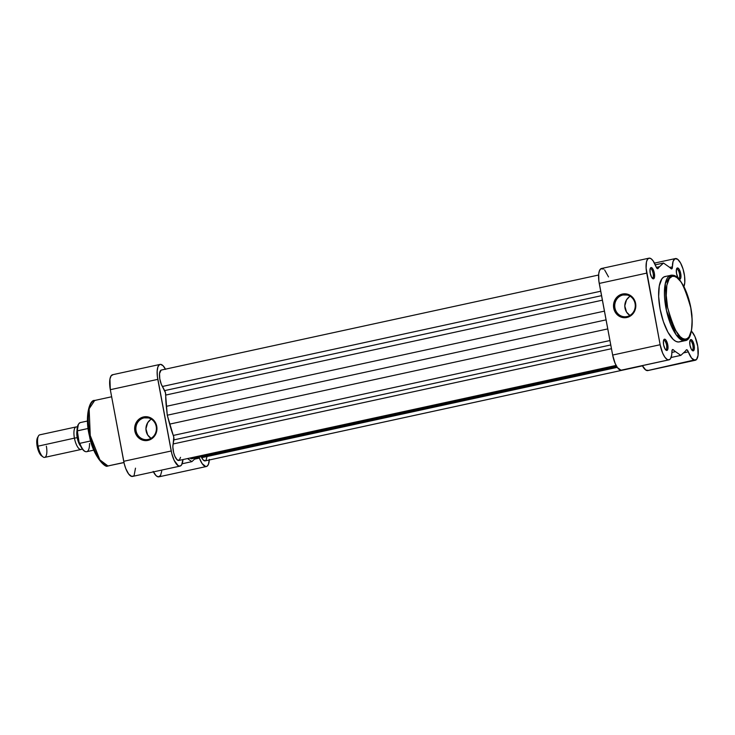 <?xml version="1.0" encoding="UTF-8"?>
<svg xmlns="http://www.w3.org/2000/svg" width="735" height="735" viewBox="0 0 735 735"><rect width="100%" height="100%" fill="white"/><g stroke="black" fill="none" stroke-linecap="round" stroke-linejoin="round"><path stroke-width="1.1" d="M679.452 341.867L685.075 340.654A33.461 11.797 -102.3 0 1 684.101 340.746L678.295 342.005A33.461 11.797 77.7 0 0 679.269 341.913L685.075 340.654C690.22 340.323 692.517 331.898 691.947 315.37C690.882 305.374 688.438 296.251 684.625 288.001C676.871 273.31 673.15 275.68 672.093 275.129A1.351 1.259 90.9 0 1 673.306 276.204C678.451 274.504 684.276 285.051 690.781 307.864C694.979 331.154 688.713 340.48 685.084 339.157A1.351 1.259 90.9 0 1 684.101 340.746A33.461 11.797 -102.3 0 1 666.158 309.113A33.461 11.797 -102.3 0 1 670.862 275.248A33.461 11.797 -102.3 0 1 671.827 275.156A1.351 1.259 90.9 0 1 672.112 275.129L670.862 275.248L665.294 283.618L666.415 310.354L676.053 334.682L684.101 340.746A1.351 1.259 -89.1 0 0 685.084 339.157L687.234 338.587L689.072 336.832L691.552 330.07L692.149 319.89L690.781 307.864L687.648 295.801L683.219 285.548L680.729 281.606L676.926 277.61L674.473 276.378L672.203 276.342L669.319 278.537L666.838 285.299L666.241 295.47L667.61 307.506L670.752 319.569L675.171 329.813L680.206 336.694L682.714 338.523L685.084 339.157C679.948 340.865 674.124 330.309 667.61 307.506C663.411 284.215 669.677 274.89 673.306 276.204A1.351 1.259 -89.1 0 0 672.112 275.129M627.019 316.555A11.007 10.262 -89.1 0 0 635.068 303.583A11.007 10.262 -89.1 0 0 622.986 294.983L622.462 294.037A11.971 11.163 90.9 0 1 635.6 303.39A11.971 11.163 90.9 0 1 626.854 317.492L627.019 316.555A11.007 10.262 90.9 0 1 624.833 316.776A11.007 10.262 90.9 0 1 614.782 306.789A11.007 10.262 90.9 0 1 622.986 294.983A11.007 10.262 90.9 0 1 625.173 294.763A11.007 10.262 90.9 0 1 635.224 304.749A11.007 10.262 90.9 0 1 627.019 316.555L626.854 317.492L622.499 317.511L616.775 314.258L614.35 310.381L613.707 303.472L616.748 297.335L620.368 294.726L626.817 294.018L632.541 297.271L634.966 301.148L635.61 308.057L632.559 314.194L626.854 317.492A11.971 11.163 90.9 0 1 613.716 308.14A11.971 11.163 90.9 0 1 622.462 294.037L622.986 294.983L627.35 295.047L622.986 294.983A11.007 10.262 -89.1 0 0 614.938 307.956A11.007 10.262 -89.1 0 0 627.019 316.555M663.925 340.305A4.805 1.69 77.7 0 0 663.549 340.424A4.805 1.69 -102.3 0 1 663.788 340.314A4.805 1.69 -102.3 0 1 663.925 340.305L663.925 340.305A4.805 1.69 -102.3 0 1 666.498 344.844A4.805 1.69 -102.3 0 1 665.827 349.713A4.805 1.69 -102.3 0 1 665.689 349.722L666.746 350.476A5.77 2.03 -102.3 0 1 666.075 350.209A5.77 2.03 -102.3 0 1 663.696 345.257A5.77 2.03 -102.3 0 1 663.806 339.763A5.77 2.03 -102.3 0 1 664.624 339.166L663.925 340.305L664.624 339.166L665.965 340.14L667.766 344.853L667.904 348.84L666.746 350.476L664.964 348.794L663.604 344.788L663.466 340.801L664.624 339.166A5.77 2.03 -102.3 0 1 667.766 344.853A5.77 2.03 -102.3 0 1 666.746 350.476L665.689 349.722A4.805 1.69 -102.3 0 1 665.57 349.713A4.805 1.69 77.7 0 0 665.689 349.722A4.805 1.69 77.7 0 0 666.544 345.037A4.805 1.69 77.7 0 0 663.925 340.305M690.284 340.7A4.805 1.69 77.7 0 0 689.908 340.819A4.805 1.69 -102.3 0 1 690.137 340.718A4.805 1.69 -102.3 0 1 690.284 340.7L690.284 340.7A4.805 1.69 -102.3 0 1 692.857 345.248A4.805 1.69 -102.3 0 1 692.186 350.117A4.805 1.69 -102.3 0 1 692.048 350.126L693.096 350.88A5.77 2.03 -102.3 0 1 692.425 350.613A5.77 2.03 -102.3 0 1 690.055 345.652A5.77 2.03 -102.3 0 1 690.156 340.167A5.77 2.03 -102.3 0 1 690.983 339.57L690.284 340.7L690.983 339.57L692.315 340.544L694.125 345.257L694.263 349.244L693.096 350.88L691.323 349.198L689.963 345.193L689.825 341.205L690.983 339.57A5.77 2.03 -102.3 0 1 694.125 345.257A5.77 2.03 -102.3 0 1 693.096 350.88L692.048 350.126A4.805 1.69 -102.3 0 1 691.929 350.117A4.805 1.69 77.7 0 0 692.048 350.126A4.805 1.69 77.7 0 0 692.894 345.441A4.805 1.69 77.7 0 0 690.284 340.7M676.88 269.083A4.805 1.69 77.7 0 0 676.503 269.203A4.805 1.69 -102.3 0 1 676.733 269.093A4.805 1.69 -102.3 0 1 676.88 269.083L676.88 269.083A4.805 1.69 -102.3 0 1 679.452 273.631A4.805 1.69 -102.3 0 1 678.782 278.491A4.805 1.69 -102.3 0 1 678.644 278.51L679.7 279.254A5.77 2.03 -102.3 0 1 679.021 278.988A5.77 2.03 -102.3 0 1 676.65 274.036A5.77 2.03 -102.3 0 1 676.751 268.541A5.77 2.03 -102.3 0 1 677.578 267.944L676.88 269.083L677.578 267.944L678.91 268.918L680.72 273.631L680.858 277.628L679.7 279.254L677.918 277.582L676.558 273.567L676.42 269.58L677.578 267.944A5.77 2.03 -102.3 0 1 680.72 273.631A5.77 2.03 -102.3 0 1 679.7 279.254L678.644 278.51A4.805 1.69 -102.3 0 1 678.524 278.491A4.805 1.69 77.7 0 0 678.644 278.51A4.805 1.69 77.7 0 0 679.489 273.824A4.805 1.69 77.7 0 0 676.88 269.083M650.521 268.679A4.805 1.69 77.7 0 0 650.144 268.799A4.805 1.69 -102.3 0 1 650.383 268.688A4.805 1.69 -102.3 0 1 650.521 268.679L650.521 268.679A4.805 1.69 -102.3 0 1 653.103 273.227A4.805 1.69 -102.3 0 1 652.423 278.087A4.805 1.69 -102.3 0 1 652.285 278.106L653.341 278.85A5.77 2.03 -102.3 0 1 652.671 278.583A5.77 2.03 -102.3 0 1 650.291 273.631A5.77 2.03 -102.3 0 1 650.401 268.137A5.77 2.03 -102.3 0 1 651.219 267.549L650.521 268.679L651.219 267.549L652.561 268.514L654.361 273.227L654.499 277.224L653.341 278.85L651.559 277.178L650.199 273.172L650.062 269.175L651.219 267.549A5.77 2.03 -102.3 0 1 654.361 273.227A5.77 2.03 -102.3 0 1 653.341 278.85L652.285 278.106A4.805 1.69 -102.3 0 1 652.165 278.087A4.805 1.69 77.7 0 0 652.285 278.106A4.805 1.69 77.7 0 0 653.139 273.42A4.805 1.69 77.7 0 0 650.521 268.679M683.633 287.146L684.781 282.635L684.57 276.13L683.054 269.065L680.564 263.001L677.652 259.271L674.95 258.711L673.067 261.43L672.415 266.833L669.649 267.43L672.415 266.833A3.85 1.36 -102.3 0 1 671.671 268.9A3.85 1.36 -102.3 0 1 671.56 268.909L670.963 268.597A45.193 15.931 77.7 0 0 668.822 266.796L663.521 263.038L659.598 266.658A45.193 15.931 77.7 0 0 658.128 268.394A3.85 1.36 -102.3 0 1 657.742 268.688A3.85 1.36 -102.3 0 1 657.632 268.698L656.373 267.448L653.13 260.87L651.063 258.702L649.115 258.141L647.535 259.262L646.469 261.936L646.111 268.156L660.14 344.733L612.65 355.06A15.389 5.421 77.7 0 0 621.02 370.219L668.51 359.902A15.389 5.421 -102.3 0 1 660.14 344.733L662.639 353.131L664.945 357.311L667.371 359.59L669.245 359.764L670.513 358.643L671.689 355.023L672.01 350.466L672.543 349.566L673.361 349.832A45.193 15.931 77.7 0 0 675.502 351.624L680.803 355.391L684.726 351.771A45.193 15.931 77.7 0 0 686.196 350.025L687.207 349.97L688.318 351.844L683.504 352.892L688.318 351.844L691.516 357.991L694.86 360.306A15.389 5.421 -102.3 0 1 688.318 351.844A3.85 1.36 -102.3 0 0 686.573 349.741A3.85 1.36 -102.3 0 0 686.196 350.025A45.193 15.931 -102.3 0 1 684.726 351.771L680.803 355.391L671.073 357.504L680.803 355.391L675.502 351.624L671.9 352.405L675.502 351.624A45.193 15.931 -102.3 0 1 673.361 349.832L672.121 350.099L673.361 349.832A3.85 1.36 -102.3 0 0 672.654 349.529L672.654 349.529A3.85 1.36 -102.3 0 0 671.909 351.596A15.389 5.421 -102.3 0 1 668.951 359.856A15.389 5.421 -102.3 0 1 668.51 359.902L621.02 370.219L617.464 367.629L615.149 363.448L612.65 355.06L660.14 344.733L646.736 273.117L599.245 283.434L612.65 355.06L598.85 280.917L598.694 274.082L599.438 270.737L600.78 268.817L603.573 269.019M683.917 286.567A15.389 5.421 -102.3 0 0 683.054 269.065A15.389 5.421 -102.3 0 0 675.373 258.564A15.389 5.421 -102.3 0 0 672.415 266.833L671.56 268.909A3.85 1.36 -102.3 0 1 670.963 268.597A45.193 15.931 -102.3 0 0 668.822 266.796L663.521 263.038L655.298 264.82L663.521 263.038L659.598 266.658L656.337 267.365L659.598 266.658A45.193 15.931 -102.3 0 0 658.128 268.394L657.632 268.698A3.85 1.36 -102.3 0 1 655.997 266.584A15.389 5.421 -102.3 0 0 649.014 258.169L601.524 268.486A15.389 5.421 77.7 0 0 599.245 283.434L646.736 273.117A15.389 5.421 -102.3 0 1 649.014 258.169M648.261 370.422L645.753 370.017L642.344 365.626A15.389 5.421 77.7 0 0 647.379 370.624L696.532 359.488L698.057 355.373L697.754 346.249L694.988 336.685L691.396 330.888M666.02 276.415L663.788 277.012L661.877 278.841L659.286 285.887L658.661 296.49L660.094 309.031L663.365 321.59L667.968 332.275L673.214 339.441L675.823 341.343L678.295 342.005A33.461 11.797 77.7 0 1 660.352 310.372A33.461 11.797 77.7 0 1 665.056 276.516L671.827 275.156A33.461 11.797 -102.3 0 1 672.534 275.221M604.611 269.91L608.516 276.902M621.764 370.082L621.02 370.219A15.389 5.421 77.7 0 0 621.47 370.174L668.951 359.856M691.534 331.136A3.85 1.36 -102.3 0 0 691.975 331.751A15.389 5.421 -102.3 0 1 698.02 348.142A15.389 5.421 -102.3 0 1 695.31 360.26A15.389 5.421 -102.3 0 1 694.86 360.306L647.379 370.624A15.389 5.421 77.7 0 0 647.82 370.578L695.31 360.26M630.18 296.251A11.007 10.262 -89.1 0 0 624.796 305.769A11.007 10.262 -89.1 0 0 629.886 315.444L626.532 312.072L624.796 305.962L626.514 299.843L629.344 296.793M161.59 370.027A9.619 3.39 77.7 0 0 161.314 370.054A9.619 3.39 77.7 0 0 159.504 376.43A9.619 3.39 77.7 0 0 162.38 386.481L600.706 291.235L162.38 386.481L165.448 392.729L167.268 415.22L173.782 437.178L172.863 447.009L173.644 452.641L174.829 456.205L177.117 459.816L179.285 460.248L180.525 457.345M161.084 370.128L159.532 373.6L159.789 378.847L161.305 384.295L164.658 390.607L601.533 295.663L164.658 390.607A3.85 1.36 77.7 0 1 165.733 395.072A43.273 15.251 77.7 0 0 166.312 406.336L604.427 311.125L166.312 406.336L167.268 415.22L606.063 319.863L167.268 415.22L169.638 424.123A43.273 15.251 77.7 0 0 173.285 435.442L609.94 340.544L173.285 435.442A3.85 1.36 77.7 0 1 173.883 439.897L610.757 344.954L173.883 439.897L173.138 443.968A9.619 3.39 77.7 0 0 174.259 454.717A9.619 3.39 77.7 0 0 178.798 460.468L616.105 365.433M189.906 458.052L191.348 458.833L189.906 458.052M642.463 365.837L205.157 460.873A9.619 3.39 77.7 0 1 201.675 457.666L617.262 367.353L201.675 457.666L201.142 456.701L203.227 459.981L205.442 460.771M206.03 460.257L206.976 456.692M602.378 300.174L165.733 395.072L602.378 300.174M607.753 328.912L169.638 424.123L607.753 328.912M611.465 348.712L173.138 443.968L611.465 348.712M616.656 366.407L191.348 458.833L616.656 366.407M123.976 462.581L107.944 465.953A1.351 1.259 90.9 0 1 107.659 465.981A1.351 1.259 -89.1 0 0 107.944 465.953A33.461 11.797 77.7 0 0 108.909 465.861L107.668 465.981C105.647 468.599 92.867 456.012 89.505 436.186C84.461 416.644 89.596 399.307 94.696 400.456A33.461 11.797 77.7 0 0 90.001 434.321A33.461 11.797 77.7 0 0 107.944 465.953L123.958 462.471L107.944 465.953L99.886 459.889L90.258 435.561L89.128 408.825L94.696 400.456L95.669 400.364M144.124 417.875A11.007 10.262 -89.1 0 0 136.076 430.848A11.007 10.262 -89.1 0 0 148.167 439.447L147.992 440.384A11.971 11.163 90.9 0 1 134.854 431.032A11.971 11.163 90.9 0 1 143.601 416.929L144.124 417.875L148.488 417.939L144.124 417.875A11.007 10.262 90.9 0 1 146.311 417.655A11.007 10.262 90.9 0 1 156.371 427.641A11.007 10.262 90.9 0 1 148.167 439.447A11.007 10.262 90.9 0 1 145.98 439.668A11.007 10.262 90.9 0 1 135.92 429.681A11.007 10.262 90.9 0 1 144.124 417.875L143.601 416.929L147.955 416.91L153.679 420.163L156.739 426.282L156.114 433.2L152.016 438.584L145.815 440.623L141.543 439.732L136.526 435.34L134.634 428.698L135.479 424.123L139.586 418.729L143.601 416.929A11.971 11.163 90.9 0 1 156.739 426.282A11.971 11.163 90.9 0 1 147.992 440.384L148.167 439.447A11.007 10.262 -89.1 0 0 156.206 426.475A11.007 10.262 -89.1 0 0 144.124 417.875M151.318 419.143A11.007 10.262 -89.1 0 0 145.934 428.661A11.007 10.262 -89.1 0 0 151.024 438.336L147.68 434.964L145.934 428.854L147.661 422.735L150.482 419.685M198.983 457.179A3.85 1.36 -102.3 0 1 199.396 458.098L194.573 459.145L199.396 458.098L202.079 463.546L205.69 466.532L206.948 466.293L208.409 464.391L209.319 459.412M160.083 364.413L112.602 374.731A15.389 5.421 77.7 0 0 110.314 389.688L157.804 379.361A15.389 5.421 -102.3 0 1 160.083 364.413A15.389 5.421 -102.3 0 1 160.533 364.376L159.504 364.643L157.924 366.866L157.171 371L157.363 376.421L171.76 453.504L174.158 460.376L178.237 465.733L180.149 466.073L181.674 464.75L182.932 459.568A15.389 5.421 -102.3 0 1 180.02 466.109A15.389 5.421 -102.3 0 1 171.209 450.987L157.804 379.361L110.314 389.688L109.947 379.049L111.132 375.805L113.043 374.694M135.497 468.167L134.183 475.067M133.485 475.94L131.74 476.436L128.68 474.075L125.768 468.581L124.27 463.822L110.314 389.688L123.719 461.304L171.209 450.987L123.719 461.304A15.389 5.421 77.7 0 0 132.539 476.427L180.02 466.109M161.728 471.19L160.506 475.536L158.2 476.859L156.068 475.655L153.183 471.411M187.544 458.566L191.872 461.644L195.795 458.015A45.193 15.931 77.7 0 0 195.997 457.822A45.193 15.931 -102.3 0 1 195.795 458.015L191.872 461.644L187.544 458.566M198.597 456.554L199.396 458.098A15.389 5.421 -102.3 0 0 206.379 466.514A15.389 5.421 -102.3 0 0 209.291 459.972M165.559 369.374L163.014 365.699L160.533 364.376A15.389 5.421 -102.3 0 1 165.448 369.154M102.845 463.491L99.032 459.504L96.542 455.562L91.195 442.396L88.466 430.168L87.667 415.789M88.218 411.04L89.238 407.153M153.422 471.888A15.389 5.421 77.7 0 0 158.898 476.831L206.379 466.514M182.151 463.757L191.872 461.644L182.151 463.757M77.147 430.076A9.904 3.491 77.7 0 0 77.212 437.674L74.428 438.143A11.54 4.07 -102.3 0 1 77.377 427.154M46.36 446.173A11.54 4.07 -102.3 0 1 42.979 456.885A11.54 4.07 -102.3 0 1 38.045 446.044A11.54 4.07 -102.3 0 1 38.441 435.993L37.522 437.674A9.978 3.519 77.7 0 0 37.173 446.365L74.428 438.143A11.54 4.07 -102.3 0 1 76.137 426.925L39.754 434.835A11.54 4.07 77.7 0 0 38.045 446.044A11.54 4.07 77.7 0 0 44.651 457.39L81.034 449.48A11.54 4.07 -102.3 0 0 82.099 448.727A11.54 4.07 -102.3 0 1 74.428 438.143L77.212 437.674A9.904 3.491 77.7 0 0 80.326 445.787M76.137 426.925A11.54 4.07 -102.3 0 1 77.414 427.173M80.648 446.191A9.904 3.491 -102.3 0 1 77.212 437.674A9.904 3.491 -102.3 0 1 77.046 430.471M79.72 443.94L83.055 449.811M78.342 424.619L77.193 431.234M77.166 431.399L79.031 441.983L77.322 430.912L88.136 428.477L77.487 430.793A14.902 5.255 -102.3 0 1 80.391 422.561M89.541 443.481A14.902 5.255 -102.3 0 1 86.629 451.703A14.902 5.255 -102.3 0 1 79.83 443.324L90.69 440.963L79.83 443.324L79.123 442.396M87.502 421.017L80.345 422.57A14.902 5.255 77.7 0 0 77.487 430.793M79.27 442.792L79.83 443.324A14.902 5.255 77.7 0 0 86.675 451.694C84.047 452.034 81.548 448.984 79.178 442.553M37.706 437.362L36.768 440.945L37.173 446.365L38.799 451.804L41.867 456.003M81.034 449.48A11.54 4.07 -102.3 0 1 74.428 438.143L37.173 446.365A9.978 3.519 77.7 0 0 41.445 455.737L42.979 456.885M80.345 422.57C77.772 424.031 76.706 427.099 77.157 431.748L77.157 431.518M77.157 431.785L77.322 430.912M675.364 258.573L654.481 263.112M161.314 370.054L598.621 275.019M94.696 400.456L111.646 396.771M93.832 450.142L86.675 451.694"/></g></svg>
